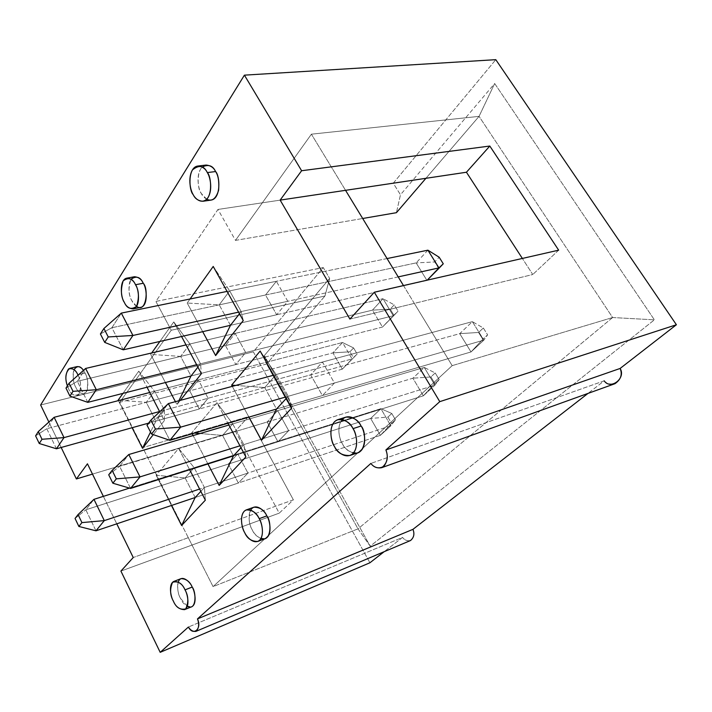 <?xml version="1.0" encoding="UTF-8"?>
<svg xmlns="http://www.w3.org/2000/svg" width="712" height="712" viewBox="0 0 712 712"><rect width="100%" height="100%" fill="white"/><g stroke="black" fill="none" stroke-linecap="round" stroke-linejoin="round"><path stroke-width="0.53" stroke-dasharray="3.56 2.67" d="M48.879 422.047L61.17 447.474L48.879 422.047M103.365 496.362L116.777 523.827L103.365 496.362M206.703 199.218L201.371 193.504C198.434 189.837 195.302 174.129 202.199 167.035M353.41 453.055C348.035 451.088 344.377 447.999 342.436 443.79C339.544 439.491 336.144 426.648 342.321 419.484M136.579 306.329L131.916 300.74C128.427 295.186 128.124 288.031 130.99 279.264M260.93 538.539C256.738 536.367 253.837 533.457 252.226 529.817C248.844 524.504 248.328 517.909 250.677 510.032M77.065 366.609C70.889 368.273 73.194 383.893 75.837 387.328C77.466 391.342 80.162 393.522 83.936 393.861C90.05 392.143 87.745 376.541 85.066 373.079L78.792 374.565L85.066 373.079L83.464 370.391L85.066 373.079C88.083 378.303 88.493 384.622 86.277 392.036C81.791 394.742 78.311 393.175 75.837 387.328C73.185 382.878 72.579 376.986 74.03 369.635M187.336 606.295L180.447 598.258C177.884 593.95 177.155 588.504 178.249 581.927M202.689 331.667L187.203 303.036L190.077 298.995L187.203 303.036L219.207 304.861L265.514 294.999L276.701 314.766L287.782 301.274L276.363 281.285L265.514 294.999L276.363 281.285L229.673 290.87L219.207 304.861L230.465 325.322L276.701 314.766L265.514 294.999L219.207 304.861L229.673 290.87L276.363 281.285L287.782 301.274L276.701 314.766L230.465 325.322L219.207 304.861L187.203 303.036L202.689 331.667M164.303 420.667L153.285 434.632L164.303 420.667L159.71 411.776L164.303 420.667L164.392 410.192L208.109 398.248L198.345 379.897L189.686 390.835L199.28 409.008L208.109 398.248L199.28 409.008L189.686 390.835L198.345 379.897L154.575 391.244L146.272 402.342L189.686 390.835L146.272 402.342L155.91 421.086L199.28 409.008L155.91 421.086L164.392 410.192L154.575 391.244L198.345 379.897L208.109 398.248L164.392 410.192L164.303 420.667M132.103 427.716L118.397 400.633L132.103 427.716M122.98 393.371L138.751 371.183L147.028 387.221L138.751 371.183L154.575 391.244L164.392 410.192L155.91 421.086L150.508 432.042L155.91 421.086L146.272 402.342L154.575 391.244L138.751 371.183L122.98 393.371M248.933 417.116L232.29 386.358L248.933 417.116M171.467 505.467L156.177 475.26L178.641 448.427L189.65 469.742L178.641 448.427L194.162 467.677L237.746 453.909L228.365 464.073L238.369 483.012L247.936 473.053L237.746 453.909L247.936 473.053L238.369 483.012L228.365 464.073L185.129 477.939L195.186 497.51L238.369 483.012L195.186 497.51L185.129 477.939L228.365 464.073L237.746 453.909L194.162 467.677L185.129 477.939L194.162 467.677L204.415 487.462L247.936 473.053L204.415 487.462L194.162 467.677L178.641 448.427L156.177 475.26L185.129 477.939L156.177 475.26L171.467 505.467M207.948 463.957L193.112 435.557L207.948 463.957M192.178 433.768L191.688 432.834L216.92 402.698L227.92 423.284L216.92 402.698L232.717 423.889L277.662 410.637L267.169 422.002L277.974 441.796L288.68 430.653L277.662 410.637L288.68 430.653L277.974 441.796L267.169 422.002L222.571 435.406L233.447 455.885L277.974 441.796L233.447 455.885L222.571 435.406L267.169 422.002L277.662 410.637L232.717 423.889L222.571 435.406L232.717 423.889L243.815 444.608L288.68 430.653L243.815 444.608L232.717 423.889L216.92 402.698L191.688 432.834L194.563 433.074L191.688 432.834L192.178 433.768M180.314 400.367L176.959 404.63L175.419 401.684L176.959 404.63L180.314 400.367M165.406 382.522L150.704 354.38L151.709 352.956L150.704 354.38L180.634 356.409L225.482 345.596L235.814 364.535L245.676 352.529L235.138 333.385L225.482 345.596L235.138 333.385L189.935 343.994L180.634 356.409L191.03 375.981L235.814 364.535L225.482 345.596L180.634 356.409L189.935 343.994L235.138 333.385L245.676 352.529L235.814 364.535L191.03 375.981L180.634 356.409L150.704 354.38L165.406 382.522M159.897 341.44L173.773 321.931L181.551 336.5L173.773 321.931L189.935 343.994L200.526 363.779L245.676 352.529L200.526 363.779L189.935 343.994L173.773 321.931L159.897 341.44M142.685 447.617L119.732 402.298L171.236 330.252L155.892 301.425L217.961 209.444L235.476 240.389L311.402 134.185L345.551 190.327L311.402 134.185L479.051 116.368L612.623 317.534L452.173 365.648L213.075 586.626L142.685 447.617L248.372 416.654L293.371 499.824L188.297 537.685L213.075 586.626L358.011 528.856L266.591 364.028L119.732 402.298L188.297 537.685L133.242 557.523L293.371 499.824L279.22 513.147L235.369 431.214L92.489 474.112L235.369 431.214L248.372 416.654L142.685 447.617M403.482 285.574L452.173 365.648L414.313 303.383L532.781 274.512L522.359 258.438L532.781 274.512L414.313 303.383L403.482 285.574M310.681 374.841L322.403 395.56L334.462 383.003L322.492 362.043L310.681 374.841L264.713 387.55L276.523 409.026L322.403 395.56L310.681 374.841L322.492 362.043L334.462 383.003L322.403 395.56L276.523 409.026L264.713 387.55L310.681 374.841M604.203 380.822L370.863 463.432L604.203 380.822L587.987 393.416L604.203 380.822C606.766 383.697 610.353 384.649 614.972 383.697M410.459 540.55C407.193 541.156 404.567 540.105 402.565 537.409L188.422 627.023L402.565 537.409L384.204 551.667L402.565 537.409C404.594 540.141 407.246 541.182 410.53 540.524M40.637 404.995L253.33 351.826L369.92 562.765L253.33 351.826L323.266 267.561L329.647 278.428L264.339 355.573L370.204 546.193L654.381 319.839L494.671 83.518L400.473 194.776L393.255 183.215L495.792 59.666L393.255 183.215L217.961 209.444L155.892 301.425L323.266 267.561L253.33 351.826L40.637 404.995M120.915 571.086L279.22 513.147L120.915 571.086M452.173 365.648L612.623 317.534L358.011 528.856L213.075 586.626L452.173 365.648M235.476 240.389L362.684 218.495L235.476 240.389L217.961 209.444L393.255 183.215L400.473 194.776L396.424 212.683L400.473 194.776L494.671 83.518L479.051 116.368L311.402 134.185L235.476 240.389M425.918 178.303L479.051 116.368L425.918 178.303M171.236 330.252L324.957 295.996L329.647 278.428L323.266 267.561L155.892 301.425L171.236 330.252L119.732 402.298L266.591 364.028L324.957 295.996L171.236 330.252M235.369 431.214L279.22 513.147L293.371 499.824L248.372 416.654L235.369 431.214M479.051 116.368L494.671 83.518L654.381 319.839L612.623 317.534L479.051 116.368M612.623 317.534L654.381 319.839L370.204 546.193L358.011 528.856L612.623 317.534M358.011 528.856L370.204 546.193L264.339 355.573L266.591 364.028L358.011 528.856M329.647 278.428L324.957 295.996L266.591 364.028L264.339 355.573L329.647 278.428M200.829 491.378L204.415 487.462L205.359 500.162L204.415 487.462L200.829 491.378M240.968 447.706L243.815 444.608L245.889 456.917L243.815 444.608L240.968 447.706M200.01 433.528L222.571 435.406L200.01 433.528M286.384 398.302L288.253 396.264L334.462 383.003L288.253 396.264L276.167 374.53L322.492 362.043L276.167 374.53L264.713 387.55L276.167 374.53L288.253 396.264L291.751 407.985L288.253 396.264L286.384 398.302M260.165 351.052L276.167 374.53L260.165 351.052M235.725 385.432L264.713 387.55L235.725 385.432M349.912 319.074L414.313 303.383L349.912 319.074M558.662 250.161L532.781 274.512L558.662 250.161M119.75 400.278L146.272 402.342L119.75 400.278M197.918 367.125L200.526 363.779L201.398 373.649L200.526 363.779L197.918 367.125M178.854 400.758L176.959 404.63L178.854 400.758M239.472 313.761L241.181 311.562L287.782 301.274L241.181 311.562L229.673 290.87L241.181 311.562L243.255 320.587L241.181 311.562L239.472 313.761M213.217 266.448L229.673 290.87L213.217 266.448M181.079 578.634C175.25 581.25 177.947 594.395 180.447 598.258C182.708 603.776 186.446 606.606 191.679 606.758M78.053 375.233C80.696 378.998 82.636 394.11 76.763 395.649C73.016 395.302 70.328 393.104 68.699 389.072L67.382 385.895L68.699 389.072C71.084 394.777 74.493 396.442 78.925 394.074C81.301 387.025 81.008 380.742 78.053 375.233M253.89 507.202C246.37 510.299 249.191 525.607 252.226 529.817C254.718 535.691 259.088 538.61 265.336 538.575M134.443 276.745C126.549 278.392 128.641 297.1 131.916 300.74C133.642 304.807 136.615 307.005 140.843 307.335M345.899 417.125C335.797 420.774 338.609 439.197 342.436 443.79C345.195 450.02 350.349 453.01 357.896 452.752M206.071 165.059C195.72 166.377 197.09 189.668 201.371 193.504C203.178 197.518 206.427 199.716 211.099 200.09M380.395 435.335L195.186 497.51L380.395 435.335L390.817 425.749L199.627 489.055L390.817 425.749L380.911 408.67L129.495 488.112L380.911 408.67L370.658 418.425L380.395 435.335L391.564 423.418L387.907 417.116L391.787 413.494L395.472 419.813L391.564 423.418L395.472 419.813L391.787 413.494L380.911 408.67L390.817 425.749L395.472 419.813L390.817 425.749L380.395 435.335L370.658 418.425L85.841 509.792L370.658 418.425L380.911 408.67L391.787 413.494L387.907 417.116L370.658 418.425L387.907 417.116L391.564 423.418L380.395 435.335M95.969 530.814L85.841 509.792L93.966 499.334L85.841 509.792L95.969 530.814M75.054 518.461L85.841 509.792L75.054 518.461M342.294 369.163L148.568 423.133L342.294 369.163L352.057 358.937L159.577 411.509L352.057 358.937L342.517 342.508L149.76 392.499L342.517 342.508L332.922 352.876L342.294 369.163L353.472 357.851L349.948 351.781L353.588 347.919L357.139 354.015L353.472 357.851L357.139 354.015L353.588 347.919L342.517 342.508L352.057 358.937L357.139 354.015L342.294 369.163L332.922 352.876L46.778 428.713L332.922 352.876L342.517 342.508L353.588 347.919L349.948 351.781L332.922 352.876L349.948 351.781L353.472 357.851L342.294 369.163M56.453 448.791L46.778 428.713L54.139 417.294L46.778 428.713L56.453 448.791M35.6 435.86L46.778 428.713L35.6 435.86M423.364 395.801L233.447 455.885L423.364 395.801L434.899 385.183L239.953 445.81L434.899 385.183L424.245 367.428L228.846 425.028L424.245 367.428L412.907 378.214L423.364 395.801L434.845 383.51L430.911 376.959L435.201 372.954L439.162 379.532L434.845 383.51L439.162 379.532L435.201 372.954L424.245 367.428L434.899 385.183L439.162 379.532L434.899 385.183L423.364 395.801L412.907 378.214L119.607 466.342L412.907 378.214L424.245 367.428L435.201 372.954L430.911 376.959L412.907 378.214L430.911 376.959L434.845 383.51L423.364 395.801M130.581 488.432L119.607 466.342L128.792 454.523L119.607 466.342L130.581 488.432M108.722 474.806L119.607 466.342L108.722 474.806M471.015 351.95L276.523 409.026L471.015 351.95L483.857 340.14L285.663 397.011L483.857 340.14L472.359 321.646L273.577 375.224L472.359 321.646L459.738 333.652L471.015 351.95L482.807 339.277L478.571 332.459L483.341 328.01L487.613 334.854L482.807 339.277L487.613 334.854L483.341 328.01L472.359 321.646L483.857 340.14L487.613 334.854L483.857 340.14L471.015 351.95L459.738 333.652L157.895 417.063L459.738 333.652L472.359 321.646L483.341 328.01L478.571 332.459L459.738 333.652L478.571 332.459L482.807 339.277L471.015 351.95M169.874 440.319L157.895 417.063L168.37 403.588L157.895 417.063L169.874 440.319M147.001 425.171L157.895 417.063L147.001 425.171M382.486 327.048L191.03 375.981L382.486 327.048L393.264 315.763L196.645 364.749L393.264 315.763L383.029 298.702L186.046 344.902L383.029 298.702L372.438 310.156L382.486 327.048L393.985 315.416L390.203 309.124L394.217 304.87L398.026 311.188L393.985 315.416L398.026 311.188L394.217 304.87L383.029 298.702L393.264 315.763L398.026 311.188L382.486 327.048L372.438 310.156L77.332 381.329L372.438 310.156L383.029 298.702L394.217 304.87L390.203 309.124L372.438 310.156L390.203 309.124L393.985 315.416L382.486 327.048M87.79 402.36L77.332 381.329L85.627 368.451L77.332 381.329L87.79 402.36M65.985 388.102L77.332 381.329L65.985 388.102M426.96 280.448L230.465 325.322L426.96 280.448L416.146 262.897L426.96 280.448M123.256 349.815L111.882 327.734L416.146 262.897L111.882 327.734L121.307 313.111L111.882 327.734L123.256 349.815M398.204 276.897L238.573 312.141L398.204 276.897M387.052 258.563L227.066 291.404L387.052 258.563M427.903 250.179L416.146 262.897L427.903 250.179M438.788 268.486L434.721 261.954L439.179 257.237L434.721 261.954L416.146 262.897L434.721 261.954L438.788 268.486M100.41 333.981L111.882 327.734L100.41 333.981M76.763 395.649L83.936 393.861"/><path stroke-width="1.07" d="M381.712 467.686L614.972 383.697C620.864 379.549 622.573 374.476 620.125 368.451L385.895 449.957L620.125 368.451L676.4 324.752L439.776 401.648L385.895 449.957C388.69 457.318 387.301 463.227 381.712 467.686C377.191 468.46 373.577 467.045 370.863 463.432L197.473 618.906C199.431 624.255 198.933 628.411 195.978 631.357C192.988 631.767 190.469 630.325 188.422 627.023L160.191 652.334L120.915 571.086L133.242 557.523L116.777 523.827L133.242 557.523L120.915 571.086L160.191 652.334L188.422 627.023C193.183 636.59 202.226 628.723 197.473 618.906L370.863 463.432C374.387 468.007 378.713 468.994 383.83 466.404C387.533 461.234 388.218 455.751 385.895 449.957L439.776 401.648L374.307 292.232L349.912 319.074L280.145 200.108L301.612 170.738L244.412 75.152L40.637 404.995L48.879 422.047L40.637 404.995L244.412 75.152L301.612 170.738L489.812 146.04L558.662 250.161L374.307 292.232L439.776 401.648L676.4 324.752L495.792 59.666L244.412 75.152L495.792 59.666L676.4 324.752L620.125 368.451C626.302 378.25 610.424 390.318 604.203 380.822M61.17 447.474L76.389 478.953L87.451 463.806L103.365 496.362L87.451 463.806L76.389 478.953L61.17 447.474M202.199 167.035C208.385 164.045 212.852 165.549 215.585 171.556C218.29 175.366 219.296 181.613 218.602 190.309C215.941 198.844 211.971 201.808 206.703 199.218M342.321 419.484C349.147 412.462 358.723 420.756 361.082 426.016C366.644 431.294 366.582 455.84 353.41 453.055M130.99 279.264C136.321 275.562 140.406 276.897 143.237 283.26C148.808 288.342 146.307 313.894 136.579 306.329M250.677 510.032C255.501 502.352 264.828 510.727 266.831 515.889C271.566 520.97 271.77 542.562 260.93 538.539M74.03 369.635C77.181 365.443 80.323 365.692 83.464 370.391C81.755 367.748 79.628 366.484 77.065 366.609L69.927 368.264M178.249 581.927C181.418 573.694 190.442 581.962 192.195 587.062C196.423 592.028 196.574 611.501 187.336 606.295M243.255 320.587L215.638 355.591L202.689 331.667L215.638 355.591L243.255 320.587L213.217 266.448L243.255 320.587M190.077 298.995L213.217 266.448L190.077 298.995M153.285 434.632L142.516 448.284L132.103 427.716L142.516 448.284L153.285 434.632M118.397 400.633L118.156 400.153L122.98 393.371L118.156 400.153L119.75 400.278L118.156 400.153L118.397 400.633M147.028 387.221L159.71 411.776L147.028 387.221M291.751 407.985L261.473 440.283L248.933 417.116L261.473 440.283L291.751 407.985L260.165 351.052L291.751 407.985M232.29 386.358L231.623 385.13L260.165 351.052L231.623 385.13L235.725 385.432L231.623 385.13L232.29 386.358M205.359 500.162L181.613 525.501L171.467 505.467L181.613 525.501L205.359 500.162L189.65 469.742L205.359 500.162M245.889 456.917L219.171 485.424L207.948 463.957L219.171 485.424L245.889 456.917L227.92 423.284L245.889 456.917M193.112 435.557L192.178 433.768L193.112 435.557M201.398 373.649L180.314 400.367L201.398 373.649L181.551 336.5L201.398 373.649M175.419 401.684L165.406 382.522L175.419 401.684M151.709 352.956L159.897 341.44L151.709 352.956M345.551 190.327L403.482 285.574L345.551 190.327L280.145 200.108L349.912 319.074L374.307 292.232L558.662 250.161L489.812 146.04L301.612 170.738L280.145 200.108L466.44 172.242L345.551 190.327M195.978 631.357L410.53 540.524C413.93 537.622 414.74 533.902 412.951 529.345L197.473 618.906L412.951 529.345L587.987 393.416L412.951 529.345C414.749 533.947 413.921 537.685 410.459 540.55M522.359 258.438L466.44 172.242L489.812 146.04L466.44 172.242L522.359 258.438M160.191 652.334L369.92 562.765L384.204 551.667L369.92 562.765L160.191 652.334M92.489 474.112L76.389 478.953L92.489 474.112M362.684 218.495L396.424 212.683L425.918 178.303L396.424 212.683L362.684 218.495M195.186 497.51L200.829 491.378L195.186 497.51L181.613 525.501L195.186 497.51L95.969 530.814L195.186 497.51M233.447 455.885L240.968 447.706L233.447 455.885L219.171 485.424L233.447 455.885L130.581 488.432L233.447 455.885M194.563 433.074L200.01 433.528L194.563 433.074M276.523 409.026L286.384 398.302L276.523 409.026L261.473 440.283L276.523 409.026L169.874 440.319L276.523 409.026M150.508 432.042L142.516 448.284L150.508 432.042M191.03 375.981L197.918 367.125L191.03 375.981L178.854 400.758L191.03 375.981L87.79 402.36L191.03 375.981M230.465 325.322L239.472 313.761L230.465 325.322L215.638 355.591L230.465 325.322L123.256 349.815L230.465 325.322M184.559 609.65L191.679 606.758C197.438 604.079 194.732 590.942 192.195 587.062L185.022 589.883C187.559 593.79 190.273 606.98 184.559 609.65C179.344 609.481 175.615 606.624 173.354 601.079C170.844 597.199 168.13 583.991 173.924 581.384C179.032 581.562 182.735 584.392 185.022 589.883L192.195 587.062C189.917 581.597 186.206 578.794 181.079 578.634L174.013 581.348M185.022 589.883C182.156 583.306 178.009 580.769 172.562 582.291C169.741 588.931 169.999 595.196 173.354 601.079C176.104 607.576 180.234 610.166 185.743 608.876C188.698 602.263 188.458 595.935 185.022 589.883M77.839 374.797L78.053 375.233L77.839 374.797L78.792 374.565L77.839 374.797C75.792 369.911 72.704 367.962 68.557 368.923C65.451 373.729 65.059 379.389 67.382 385.895C64.712 377.965 65.54 372.091 69.865 368.282C73.532 368.638 76.193 370.81 77.839 374.797M257.771 541.449L265.336 538.575C272.74 535.38 269.901 520.125 266.831 515.889L259.204 518.665C262.283 522.928 265.149 538.263 257.771 541.449C251.541 541.467 247.18 538.521 244.688 532.612C241.653 528.375 238.796 512.996 246.29 509.908C252.368 509.917 256.676 512.845 259.204 518.665L266.831 515.889C264.303 510.095 259.996 507.202 253.89 507.202L246.414 509.863M259.204 518.665C257.112 513.957 249.716 506.41 244.261 511.225C239.25 516.832 242.16 528.473 244.688 532.612C246.717 537.195 253.917 544.876 259.551 540.31C264.748 534.872 261.82 522.857 259.204 518.665M133.189 308.901L140.843 307.335C148.648 305.608 146.556 286.936 143.237 283.26L135.502 284.729C138.822 288.422 140.949 307.175 133.189 308.901C128.97 308.563 126.006 306.347 124.28 302.262C121.004 298.595 118.877 279.798 126.736 278.161C130.839 278.517 133.767 280.706 135.502 284.729L143.237 283.26C141.501 279.264 138.573 277.093 134.443 276.745L126.736 278.161M135.502 284.729C132.583 278.258 128.471 276.986 123.167 280.893C120.524 289.668 120.898 296.788 124.28 302.262C127.083 308.661 131.177 310.023 136.553 306.356C139.338 297.563 138.982 290.354 135.502 284.729M349.886 455.502L357.896 452.752C367.801 448.943 364.953 430.644 361.082 426.016L353.01 428.633C356.881 433.288 359.765 451.693 349.886 455.502C342.356 455.733 337.212 452.716 334.444 446.451C330.617 441.823 327.769 423.293 337.835 419.662C345.151 419.502 350.206 422.492 353.01 428.633L361.082 426.016C358.287 419.911 353.223 416.947 345.899 417.125L337.835 419.662M353.01 428.633C350.535 423.382 341.546 415.461 334.596 421.673C328.188 428.757 331.436 441.93 334.444 446.451C336.82 451.542 345.543 459.676 352.725 453.758C359.4 446.869 356.142 433.207 353.01 428.633M202.893 201.265L211.099 200.09C221.307 198.621 219.928 175.428 215.585 171.556L207.308 172.58C211.633 176.478 213.075 199.796 202.893 201.265C198.239 200.882 195.008 198.666 193.192 194.625C188.911 190.763 187.496 167.356 197.803 166.038C202.315 166.457 205.483 168.637 207.308 172.58L215.585 171.556C213.769 167.631 210.601 165.469 206.071 165.059L197.803 166.038M207.308 172.58C203.917 165.495 198.942 164.632 192.4 169.972C187.559 178.507 190.629 190.834 193.192 194.625C195.275 199.129 202.52 205.154 208.011 197.589C213.057 189.178 209.969 176.398 207.308 172.58M199.627 489.055L104.299 520.614L95.969 530.814L78.881 526.462L81.916 522.599L78.062 514.562L75.054 518.461L78.881 526.462L75.054 518.461L78.062 514.562L93.966 499.334L104.299 520.614L199.627 489.055M129.495 488.112L93.966 499.334L129.495 488.112M78.881 526.462L95.969 530.814L104.299 520.614L81.916 522.599L78.881 526.462M81.916 522.599L104.299 520.614L93.966 499.334L78.062 514.562L81.916 522.599M148.568 423.133L56.453 448.791L148.568 423.133M159.577 411.509L64 437.613L56.453 448.791L39.249 443.505L41.99 439.268L38.314 431.588L35.6 435.86L39.249 443.505L35.6 435.86L38.314 431.588L54.139 417.294L64 437.613L159.577 411.509M149.76 392.499L54.139 417.294L149.76 392.499M39.249 443.505L56.453 448.791L64 437.613L41.99 439.268L39.249 443.505M41.99 439.268L64 437.613L54.139 417.294L38.314 431.588L41.99 439.268M239.953 445.81L140.006 476.889L130.581 488.432L112.87 483.217L116.314 478.847L112.131 470.383L108.722 474.806L112.87 483.217L108.722 474.806L112.131 470.383L128.792 454.523L140.006 476.889L239.953 445.81M228.846 425.028L128.792 454.523L228.846 425.028M112.87 483.217L130.581 488.432L140.006 476.889L116.314 478.847L112.87 483.217M116.314 478.847L140.006 476.889L128.792 454.523L112.131 470.383L116.314 478.847M285.663 397.011L180.634 427.147L169.874 440.319L151.531 434.035L155.456 429.033L150.891 420.125L147.001 425.171L151.531 434.035L147.001 425.171L150.891 420.125L168.37 403.588L180.634 427.147L285.663 397.011M273.577 375.224L168.37 403.588L273.577 375.224M151.531 434.035L169.874 440.319L180.634 427.147L155.456 429.033L151.531 434.035M155.456 429.033L180.634 427.147L168.37 403.588L150.891 420.125L155.456 429.033M196.645 364.749L96.307 389.74L87.79 402.36L69.927 396.112L73.025 391.324L69.046 383.279L65.985 388.102L69.927 396.112L65.985 388.102L69.046 383.279L85.627 368.451L96.307 389.74L196.645 364.749M186.046 344.902L85.627 368.451L186.046 344.902M69.927 396.112L87.79 402.36L96.307 389.74L73.025 391.324L69.927 396.112M73.025 391.324L96.307 389.74L85.627 368.451L69.046 383.279L73.025 391.324M438.93 267.908L398.204 276.897L438.93 267.908L427.903 250.179L387.052 258.563L427.903 250.179L438.93 267.908L443.273 263.796L438.788 268.486L443.273 263.796L439.179 257.237L443.273 263.796L427.245 280.145L438.93 267.908M238.573 312.141L132.939 335.459L123.256 349.815L104.709 342.392L108.242 336.945L103.907 328.49L100.41 333.981L104.709 342.392L100.41 333.981L103.907 328.49L121.307 313.111L132.939 335.459L238.573 312.141M227.066 291.404L121.307 313.111L227.066 291.404M104.709 342.392L123.256 349.815L132.939 335.459L108.242 336.945L104.709 342.392M108.242 336.945L132.939 335.459L121.307 313.111L103.907 328.49L108.242 336.945M439.179 257.237L427.903 250.179L439.179 257.237M427.253 280.145L438.788 268.486L427.253 280.145"/></g></svg>
